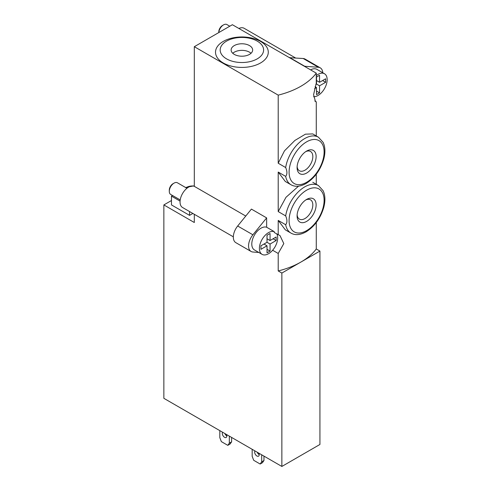 <?xml version="1.0" encoding="UTF-8"?>
<svg xmlns="http://www.w3.org/2000/svg" width="491" height="491" viewBox="0 0 491 491"><rect width="100%" height="100%" fill="white"/><g stroke="black" fill="none" stroke-linecap="round" stroke-linejoin="round"><path stroke-width="0.74" d="M285.67 167.541A27.453 15.853 -60 0 1 299.087 142.758A27.453 15.853 -60 0 1 318.426 137.198L312.761 133.92L305.427 134.172L294.907 140.432L284.467 150.847L278.213 163.233L285.67 167.541C287.321 171.414 287.321 174.36 285.67 176.379L278.213 172.071L285.308 181.48L290.973 184.745A27.453 15.853 -60 0 1 285.67 176.379M298.534 186.169L285.983 197.302L278.213 211.584L285.67 215.893C287.321 219.765 287.321 222.705 285.67 224.725L278.213 220.422L285.308 229.825L290.973 233.096A27.453 15.853 -60 0 1 285.67 224.725M314.78 100.962L316.278 101.827L316.278 135.952M316.278 174.195L316.278 184.303M316.278 222.54L316.278 248.968L319.929 251.079L319.929 444.472L281.865 466.45L281.865 273.051L300.897 262.065A72.699 41.974 0 0 0 316.278 248.968M316.278 101.827L315.48 101.6L313.577 94.726L316.278 83.157L316.278 73.153A72.699 41.974 180 0 1 278.213 95.131L278.213 163.233M278.213 95.131L194.313 46.694L194.313 186.347L245.764 216.052M276.623 233.882A13.994 8.083 -60 0 1 277.028 234.367A12.919 7.457 -60 0 1 273.561 249.078A12.919 7.457 -60 0 1 262.077 254.356A12.919 7.457 -60 0 1 261.734 240.056A12.919 7.457 -60 0 1 274.248 231.635L266.638 227.241L266.638 217.894L251.41 209.098L237.675 226.007A12.109 6.991 120 0 0 235.84 242.664L251.067 251.46A12.109 6.991 120 0 0 252.902 252.012L258.8 252.46M274.248 231.635L274.248 232.513L279.993 235.594L283.81 243.579L278.213 253.466L278.213 270.946A72.699 41.974 0 0 0 300.897 262.065L319.929 251.079M278.213 220.422L278.213 234.796M278.213 172.071L278.213 211.584M260.549 41.416A26.379 15.227 180 0 1 248.722 66.899A26.379 15.227 180 0 1 216.414 48.247A26.379 15.227 180 0 1 260.549 41.416M316.278 73.153L232.378 24.716L194.313 46.694M278.213 253.466L272.628 250.244M194.313 214.297L194.313 222.509L163.859 204.925L163.859 398.324L281.865 466.45M281.865 273.051L278.213 270.946M238.89 28.472A12.109 6.991 -60 0 1 244.144 28.294L295.453 57.913M233.335 236.828L182.548 207.503A12.109 6.991 -60 0 1 182.382 193.81A12.109 6.991 -60 0 1 194.313 186.347M172.55 195.516L171.476 196.136L171.476 204.925L189.557 215.365L192.859 213.456M163.859 204.925L171.476 200.531M252.171 449.308L252.171 456.342L253.712 460.306L260.15 464.026L262.433 462.706L263.974 460.515L263.974 456.121M260.15 464.026L261.691 461.835L263.974 460.515M261.691 461.835L261.691 454.801M254.952 450.916A3.228 1.866 -120 0 0 254.952 453.549A3.228 1.866 -120 0 0 256.928 456.01A3.228 1.866 -120 0 0 258.548 456.17A3.228 1.866 -120 0 0 258.91 453.199M257.235 452.229A3.228 1.866 -120 0 0 259.217 454.691M219.815 430.625L219.815 437.659L221.355 441.624L227.793 445.343L230.076 444.024L231.617 441.839L231.617 437.438M227.793 445.343L229.334 443.158L231.617 441.839M222.595 432.233A3.228 1.866 -120 0 0 222.595 434.873A3.228 1.866 -120 0 0 224.577 437.334A3.228 1.866 -120 0 0 226.191 437.493A3.228 1.866 -120 0 0 226.554 434.517M224.884 433.553A3.228 1.866 -120 0 0 226.86 436.014M229.334 443.158L229.334 436.125M257.247 41.121A21.714 12.539 180 0 1 247.513 62.099A21.714 12.539 180 0 1 220.919 46.743A21.714 12.539 180 0 1 257.247 41.121M249.508 45.595A10.765 6.217 180 0 1 252.662 49.99A10.765 6.217 180 0 1 241.897 56.207A10.765 6.217 180 0 1 231.126 49.99A10.765 6.217 180 0 1 237.773 44.245A10.765 6.217 180 0 1 249.508 45.595M251.024 53.286A10.765 6.217 0 0 0 249.508 52.187A10.765 6.217 0 0 0 232.765 53.286M266.638 217.894L252.902 234.796A12.109 6.991 120 0 0 251.067 251.46M266.638 227.241A12.919 7.457 120 0 0 254.123 235.662A12.919 7.457 120 0 0 254.467 249.956L262.077 254.356M322.765 72.748A12.109 6.991 120 0 0 320.273 67.85L305.046 59.061A12.109 6.991 120 0 0 303.211 58.509L289.475 57.68M320.273 67.85A12.109 6.991 120 0 0 318.438 67.298L304.702 66.254L289.475 57.459M316.278 75.589A12.919 7.457 -60 0 1 324.483 73.742L316.873 69.348A12.919 7.457 120 0 0 310.607 69.882M276.151 237.012L270.062 240.529L270.062 233.495L267.018 235.25L267.018 242.284L260.93 245.801L260.93 249.318L267.018 245.801L267.018 252.834L270.062 251.079L270.062 244.045L276.151 240.529L276.151 237.012M180.203 199.935L170.684 194.436A6.727 3.885 -60 0 1 169.291 191.355A6.727 3.885 -60 0 1 174.047 183.118A6.727 3.885 -60 0 1 177.411 182.781L186.93 188.28M169.291 191.355L169.291 190.146A5.241 3.026 -60 0 1 172.998 183.72L174.047 183.118M324.483 73.742A12.919 7.457 -60 0 1 325.312 87.079A12.919 7.457 -60 0 1 313.577 96.715M316.505 91.087L319.549 92.842L319.549 85.808L325.637 82.298L325.637 78.781L319.549 82.298L319.549 75.264L316.505 77.019L316.505 84.053L315.811 84.452M319.549 92.842L316.505 94.603L316.505 87.57L314.535 88.705M218.796 32.559A6.727 3.885 -60 0 1 223.534 24.881A6.727 3.885 -60 0 1 226.897 24.55L229.782 26.213M218.771 32.572L218.771 31.909A5.241 3.026 -60 0 1 222.484 25.489L223.534 24.881M273.106 238.767L276.151 240.529M267.018 239.209L267.399 238.988M267.018 242.284L270.062 244.045M267.018 238.767L270.062 240.529M263.974 244.045L267.018 245.801M267.018 249.318L270.062 251.079M264.354 244.266L264.354 243.824M322.593 80.536L325.637 82.298M316.505 80.978L316.885 80.757M316.505 84.053L319.549 85.808M316.505 80.536L319.549 82.298M315.075 86.747L316.505 87.57M171.476 196.136L180.068 201.101M189.557 215.365L189.557 211.547M306.605 173.059A13.46 7.77 -60 0 1 297.092 167.566A13.46 7.77 -60 0 1 306.605 151.081A13.46 7.77 -60 0 1 316.124 156.574A13.46 7.77 -60 0 1 306.605 173.059M306.605 221.41A13.46 7.77 -60 0 1 297.092 215.911A13.46 7.77 -60 0 1 306.605 199.432A13.46 7.77 -60 0 1 316.124 204.925A13.46 7.77 -60 0 1 306.605 221.41M305.74 151.627A11.127 6.426 -60 0 1 310.521 151.48A11.127 6.426 -60 0 1 312.227 160.397A11.127 6.426 -60 0 1 304.954 170.205A11.127 6.426 -60 0 1 299.393 170.758A11.127 6.426 -60 0 1 297.129 166.547M305.74 199.972A11.127 6.426 -60 0 1 310.521 199.831A11.127 6.426 -60 0 1 312.227 208.749A11.127 6.426 -60 0 1 304.954 218.55A11.127 6.426 -60 0 1 299.393 219.103A11.127 6.426 -60 0 1 297.129 214.892M306.605 182.29A24.765 14.294 -60 0 1 291.439 160.717A24.765 14.294 -60 0 1 321.771 143.206A24.765 14.294 -60 0 1 306.605 182.29M285.67 215.893A27.453 15.853 -60 0 1 299.087 191.103A27.453 15.853 -60 0 1 318.426 185.543L312.761 182.271M306.605 230.641A24.765 14.294 -60 0 1 291.439 209.068A24.765 14.294 -60 0 1 321.771 191.558A24.765 14.294 -60 0 1 306.605 230.641M186.052 187.771A8.077 4.665 180 0 1 191.815 185.991M193.043 185.991A8.077 4.665 180 0 1 194.313 186.114M252.902 234.796L237.675 226.007M318.438 67.298L303.211 58.509M290.973 184.745C295.122 187.132 300.148 186.721 306.046 183.524C314.608 178.092 320.513 169.941 323.759 159.059C325.177 153.689 325.275 148.896 324.048 144.685L323.133 142.372L318.426 137.198M290.973 233.096C295.122 235.477 300.148 235.072 306.046 231.869C314.608 226.443 320.513 218.286 323.759 207.411C325.177 202.04 325.275 197.247 324.048 193.037L323.133 190.717L318.426 185.543M194.313 185.801L185.543 187.476"/></g></svg>
